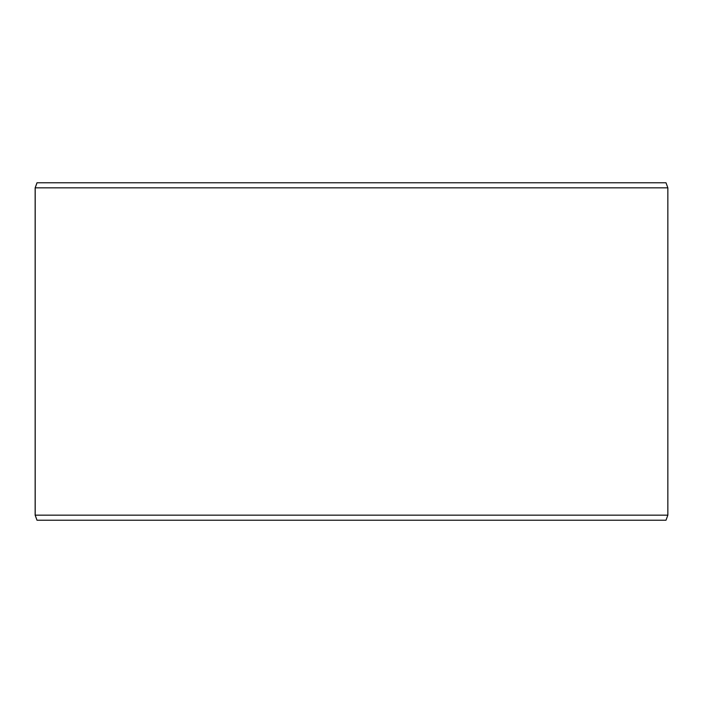 <?xml version="1.0" encoding="UTF-8"?>
<svg xmlns="http://www.w3.org/2000/svg" width="703" height="703" viewBox="0 0 703 703"><rect width="100%" height="100%" fill="white"/><g stroke="black" fill="none" stroke-linecap="round" stroke-linejoin="round"><path stroke-width="1.05" d="M37.039 520.22L666.005 520.22L667.85 515.158L667.85 187.842L666.005 182.78L36.995 182.78L35.15 187.842L35.15 515.158L36.995 520.22L35.194 515.158L35.194 187.842L37.039 182.78M667.85 187.842L35.194 187.842M667.85 515.158L35.194 515.158"/></g></svg>
